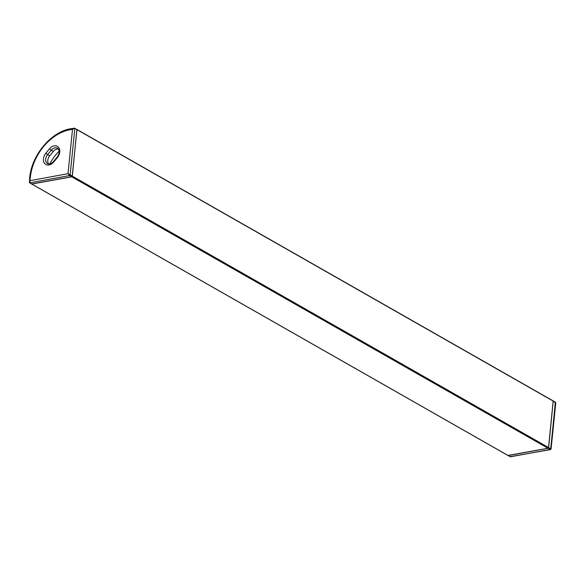 <?xml version="1.0" encoding="UTF-8"?>
<svg xmlns="http://www.w3.org/2000/svg" width="585" height="585" viewBox="0 0 585 585"><rect width="100%" height="100%" fill="white"/><g stroke="black" fill="none" stroke-linecap="round" stroke-linejoin="round"><path stroke-width="0.88" d="M76.891 129.439L72.321 176.129A0.636 0.461 119.7 0 1 71.758 176.816L31.78 184.063M77.03 129.556L553.176 400.9L548.554 447.569A0.636 0.461 119.7 0 1 547.984 448.256L507.97 455.444M553.22 400.937L548.65 447.627A0.636 0.461 119.7 0 1 548.079 448.315L508.109 455.561M550.514 448.71L550.741 448.819A0.636 0.461 119.7 0 1 550.178 449.507L551.077 449.017L555.75 403.036L555.362 402.151L553.351 401.054M553.366 401.186L555.75 403.036M550.536 449.609L510.164 456.688M31.648 183.946L71.662 176.765A0.636 0.461 -60.3 0 0 72.226 176.078L76.949 129.636L74.836 128.312M48.716 164.005A6.369 4.622 119.7 0 1 49.703 155.8L53.308 151.442L51.217 150.243L47.604 154.601L45.864 153.175A7.963 5.777 -60.3 0 0 44.804 163.639A7.963 5.777 -60.3 0 0 53.761 161.994L57.374 157.636A7.963 5.777 -60.3 0 0 58.434 147.179A7.963 5.777 -60.3 0 0 49.469 148.824L45.864 153.175M58.39 149.014A6.369 4.622 -60.3 0 0 53.308 151.442M74.624 128.188L72.511 129.314L74.756 128.21L70.639 128.751C50.946 131.83 31.488 155.369 29.645 178.089L29.521 182.608M31.861 184.063L29.762 182.871L29.974 180.663L68.006 173.686L69.564 175.566A0.636 0.461 -60.3 0 0 70.134 174.886L68.006 173.686L72.511 129.314L69.973 129.775A1.594 0.936 -100.4 0 1 70.639 128.751M69.973 129.775A44.592 32.35 -60.3 0 0 30.274 177.708L29.63 182.849M59.136 151.157A40.709 29.528 -60.3 0 0 49.688 163.961M31.956 184.121L508.182 455.561M71.758 176.816L547.984 448.256M72.321 176.129L548.554 447.569M77.044 129.687L553.271 401.127M555.37 402.151L550.741 448.819L548.65 447.627M548.079 448.315L550.178 449.507L510.376 456.812L508.277 455.613M31.729 184.048L29.638 182.849L69.564 175.566L71.662 176.765M72.226 176.078L70.134 174.886L74.851 128.437L76.949 129.636M30.274 177.708A1.594 0.57 -174.2 0 0 29.645 178.089M49.703 155.8L47.604 154.601A6.369 4.622 -60.3 0 0 47.612 163.661C49.447 164.517 51.407 163.807 53.491 161.518L53.761 161.994M53.491 161.518L57.096 157.16C59.699 153.445 59.846 150.469 57.527 148.239A6.369 4.622 -60.3 0 0 51.217 150.243L49.469 148.824M57.096 157.16L57.374 157.636M31.824 184.099L508.058 455.539M76.942 129.46L553.176 400.9M510.917 456.878L508.153 455.598M553.271 400.952L555.362 402.151M74.083 128.122L76.847 129.402M29.25 181.964L29.638 182.849"/></g></svg>
